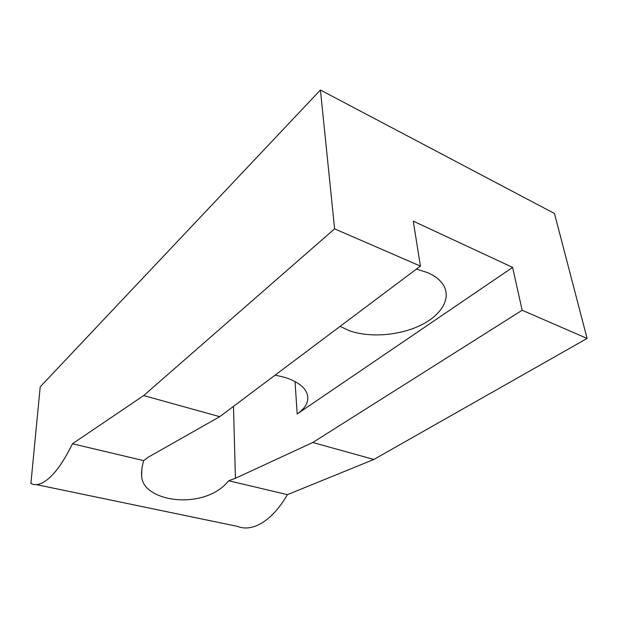 <?xml version="1.0" encoding="UTF-8"?>
<svg xmlns="http://www.w3.org/2000/svg" width="618" height="618" viewBox="0 0 618 618"><rect width="100%" height="100%" fill="white"/><g stroke="black" fill="none" stroke-linecap="round" stroke-linejoin="round"><path stroke-width="0.93" d="M522.156 310.251L587.1 338.44L554.47 213.496L320.425 90.019L40.209 386.829L30.9 483.477C35.821 486.072 41.785 484.388 48.791 478.432C56.702 471.457 64.589 459.9 72.445 443.763L143.708 460.634C141.978 466.335 141.29 471.464 141.646 476.03C142.48 502.295 204.836 510.908 228.652 480.742L287.416 494.655L373.859 459.46L312.77 442.503L522.156 310.251L512.623 267.409L413.272 221.151L420.418 266.095L219.722 416.686L143.67 395.574L334.601 228.845L420.418 266.095M36.447 484.636L237.358 526.366C244.481 529.217 252.322 528.29 260.873 523.585C270.483 518.054 279.328 508.413 287.416 494.655M340.116 326.35L349.031 330.599C368.56 337.706 397.366 335.891 418.757 326.18C440.132 316.516 451.665 299.436 443.701 285.57C440.619 280.317 435.257 276.007 427.625 272.646L416.432 269.077M295.025 381.569L297.188 413.952C306.064 407.787 309.371 401.02 307.092 393.643C304.504 386.876 297.258 381.515 285.361 377.552L275.18 375.072M143.708 460.634L147.972 457.351L219.722 416.686M72.445 443.763L143.67 395.574M320.425 90.019L334.601 228.845M587.1 338.44L373.859 459.46M312.77 442.503L235.419 478.286L228.652 480.742M297.188 413.952L512.623 267.409M233.488 406.358L235.419 478.286M141.854 469.016L141.646 476.03"/></g></svg>
